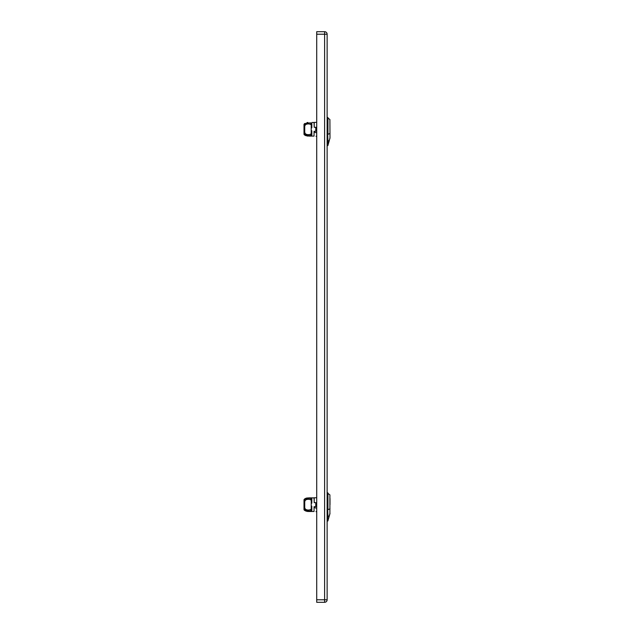 <?xml version="1.0" encoding="UTF-8"?>
<svg xmlns="http://www.w3.org/2000/svg" width="634" height="634" viewBox="0 0 634 634"><rect width="100%" height="100%" fill="white"/><g stroke="black" fill="none" stroke-linecap="round" stroke-linejoin="round"><path stroke-width="0.95" d="M314.052 132.165L316.001 132.704M316.001 127.299C316.001 138.545 316.001 138.545 316.001 127.299L314.202 127.299L314.202 122.386L316.715 122.386M308.75 136.096L314.052 136.096L314.052 131.301L315.772 131.301L315.772 127.299M304.003 134.028L304.003 132.878L304.003 133.845L305.437 133.845C307.371 134.947 309.289 134.939 311.215 133.829L311.215 124.755C309.289 123.646 307.371 123.638 305.437 124.74L304.003 124.74L304.003 125.706L304.003 124.557M304.003 132.466L304.003 124.74L304.677 123.527L305.437 124.74L304.724 126.118L304.724 132.466L304.003 132.466L304.296 134.804L310.462 135.763L311.215 133.829M304.724 132.466L305.437 133.845L304.677 135.058L304.003 133.845M304.003 134.226L304.677 135.058M306.119 135.747L305.16 135.343M307.823 136.096L305.406 135.462M306.959 122.608L307.918 122.489M311.215 124.755L310.462 122.822L311.825 123.448L310.462 122.822L304.677 123.527L304.003 124.312M307.839 136.096L307.324 136.041M311.825 135.137L310.462 135.763L311.825 135.137L311.825 130.778M314.202 127.283L314.052 122.489L311.896 122.489L314.052 122.489M314.052 507.541L316.001 508.08M316.001 502.675C316.001 513.92 316.001 513.92 316.001 502.675L314.202 502.675L314.202 497.761L316.715 497.761M308.845 511.464L314.052 511.479L314.052 506.677L315.772 506.677L315.772 502.675M304.003 509.403L304.003 508.254L304.003 509.221L305.437 509.221C307.371 510.322 309.289 510.315 311.215 509.205L311.215 500.131C309.289 499.021 307.371 499.013 305.437 500.115L304.003 500.115L304.003 501.082M304.003 507.842L304.003 500.115L304.677 498.903L305.437 500.115L304.724 501.494L304.724 507.842L304.003 507.842L304.296 510.18L310.462 511.139L311.215 509.205M304.724 507.842L305.437 509.221L304.677 510.433L304.003 509.221M304.003 509.601L304.677 510.433M307.767 511.464L305.16 510.719M306.103 511.123L305.406 510.838M305.16 498.617L306.864 498.007M306.959 497.983L314.052 497.864L314.202 502.659M305.406 498.498L306.151 498.205M311.215 500.131L310.462 498.197L311.825 498.823L310.462 498.197L304.677 498.903L304.003 499.687M314.052 511.479L308.33 511.487M311.825 510.513L310.462 511.139L311.825 510.513L311.825 506.154M329.363 140.391L327.699 145.376L329.997 138.085L329.894 119.509L327.128 117.433L327.128 34.212L327.128 599.788A2.512 2.512 0 0 1 324.616 602.3L316.715 602.3L316.715 599.788L324.616 599.788L324.616 31.7A2.512 2.512 0 0 1 327.128 34.212L316.715 34.212L316.715 599.788M329.894 119.509L329.997 138.085M328.032 145.138L327.699 141.136L327.944 145.281L329.323 140.526M329.894 494.885L329.894 513.572L329.894 494.885L327.128 492.808L327.128 117.433M329.363 515.767L329.997 513.461M329.997 504.688L329.997 498.498M328.032 520.514L327.699 516.512L327.944 520.657L329.323 515.902M316.715 34.212L316.715 31.7L324.616 31.7M324.616 602.3L324.616 599.788L327.128 599.788L327.128 521.219L327.913 520.934M304.003 126.118L304.724 126.118M304.304 134.812L304.003 134.273M311.825 127.806L311.825 123.448M304.003 501.494L304.724 501.494M304.304 510.188L304.003 509.649M311.825 503.182L311.825 498.823M327.128 141.152L327.699 141.136L327.699 134.416L327.944 141.097L329.236 140.534L329.894 138.188M327.128 134.424L327.699 134.416L327.699 117.456L327.699 134.416M327.944 134.368L327.944 117.559L327.944 134.368L329.997 133.417M327.128 516.528L327.699 516.512L327.699 509.791L327.944 516.472L329.236 515.91L329.894 513.572M327.128 509.799L327.699 509.791L327.699 492.832L327.699 509.791M327.944 509.744L327.944 492.935L327.944 509.744L329.997 508.793M308.695 136.096L314.052 136.096M316.715 136.239L316.001 136.239M307.831 511.472L307.427 511.432M307.094 511.376L306.69 511.289M308.695 497.864L314.052 497.864M316.715 511.614L316.001 511.614M327.128 145.844L327.921 145.551"/></g></svg>
